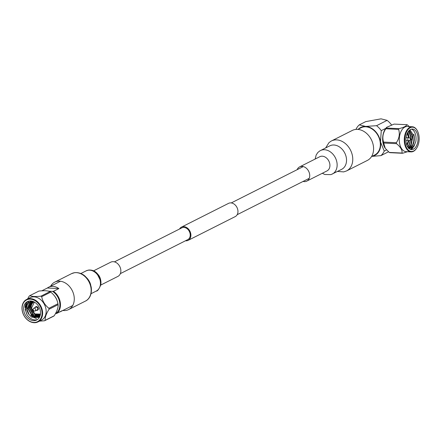 <?xml version="1.0" encoding="UTF-8"?>
<svg xmlns="http://www.w3.org/2000/svg" width="441" height="441" viewBox="0 0 441 441"><rect width="100%" height="100%" fill="white"/><g stroke="black" fill="none" stroke-linecap="round" stroke-linejoin="round"><path stroke-width="0.66" d="M114.428 261.866L181.857 227.843A6.587 5.06 63.2 0 1 183.908 227.424A6.587 5.06 63.2 0 1 189.85 232.694A6.587 5.06 63.2 0 1 187.794 239.606L120.365 273.624M179.531 229.022A7.409 5.694 63.2 0 1 181.488 227.109L228.537 203.373A7.409 5.694 63.2 0 1 230.841 202.899A7.409 5.694 63.2 0 1 237.534 208.825A7.409 5.694 63.2 0 1 235.213 216.603L188.164 240.339A7.409 5.694 63.2 0 1 185.859 240.814A7.409 5.694 63.2 0 1 185.463 240.78M181.488 227.109A7.409 5.694 63.2 0 1 183.792 226.635A7.409 5.694 63.2 0 1 190.479 232.561A7.409 5.694 63.2 0 1 188.164 240.339M303.094 181.433A7.966 6.119 -116.8 0 0 306.787 181.113A7.966 6.119 -116.8 0 0 309.637 174.311A7.966 6.119 -116.8 0 0 299.61 166.891A7.966 6.119 -116.8 0 0 297.162 169.669M337.508 171.433L343.726 171.896L346.56 170.926L367.381 160.419A16.78 12.894 -116.8 0 0 373.395 146.081A16.78 12.894 -116.8 0 0 352.26 130.453L331.097 141.137L328.964 142.663L325.656 147.933M36.542 318.628L33.075 317.145L30.842 315.083M34.988 302.465A10.292 7.905 63.2 0 1 40.462 311.748A10.292 7.905 63.2 0 1 36.708 319.984A10.292 7.905 63.2 0 1 29.156 319.124A10.292 7.905 63.2 0 1 23.682 309.841A10.292 7.905 63.2 0 1 27.436 301.605A10.292 7.905 63.2 0 1 34.988 302.465M39.602 316.996L34.166 315.767L29.63 307.983L31.752 301.093L30.17 301.622L28.621 302.769C25.628 305.426 24.801 310.321 27.105 314.835A10.292 7.905 -116.8 0 0 30.567 318.413A10.292 7.905 -116.8 0 0 37.386 319.582M31.769 303.843L32.375 301.242M35.528 315.905L30.341 307.068L30.831 302.184M30.787 308.507L31.107 301.804M34.381 316.484L32.149 314.427M28.163 301.297A10.292 7.905 -116.8 0 0 25.049 307.476L28.963 301.076M27.105 314.835L25.275 309.626L26.526 303.182M39.354 317.454L31.554 317.14L29.205 314.78L27.017 309.306L29.801 301.876L30.335 301.539M28.621 320.64A12.166 9.349 63.2 0 1 22.7 304.566A12.166 9.349 63.2 0 1 35.517 300.949A12.166 9.349 63.2 0 1 41.443 317.024A12.166 9.349 63.2 0 1 28.621 320.64M35.87 300.497A12.58 9.663 -116.8 0 0 26.642 299.445A12.58 9.663 -116.8 0 0 22.05 309.51A12.58 9.663 -116.8 0 0 28.742 320.855A12.58 9.663 -116.8 0 0 37.97 321.908A12.58 9.663 -116.8 0 0 42.562 311.842A12.58 9.663 -116.8 0 0 35.87 300.497M37.97 321.908L41.498 320.127A12.58 9.663 -116.8 0 0 46.09 310.062A12.58 9.663 -116.8 0 0 39.398 298.717A12.58 9.663 -116.8 0 0 30.17 297.664L26.642 299.445M40.941 296.17A14.575 11.196 63.2 0 1 41.327 296.413A14.575 11.196 63.2 0 1 41.708 296.677L50.748 292.113A14.575 11.196 -116.8 0 0 50.368 291.854A14.575 11.196 -116.8 0 0 49.982 291.606C47.826 290.658 44.133 290.481 38.896 291.077L29.856 295.635C32.017 296.584 35.71 296.76 40.941 296.17L49.982 291.606M27.557 298.981L29.233 296.076A14.575 11.196 63.2 0 1 29.856 295.635M35.037 307.592A1.935 1.488 63.2 0 1 35.666 306.815A1.935 1.488 63.2 0 1 37.088 306.975A1.935 1.488 63.2 0 1 38.119 308.722A1.935 1.488 63.2 0 1 37.413 310.266A1.935 1.488 63.2 0 1 36.41 310.315M37.524 310.199A1.935 1.488 -116.8 0 0 37.645 310.15A1.935 1.488 -116.8 0 0 38.35 308.601A1.935 1.488 -116.8 0 0 37.325 306.853A1.935 1.488 -116.8 0 0 35.903 306.693A1.935 1.488 -116.8 0 0 35.787 306.76M32.529 309.847L33.378 308.573A1.521 1.169 63.2 0 1 33.736 308.248A1.521 1.169 63.2 0 1 34.856 308.375A1.521 1.169 63.2 0 1 35.666 309.747A1.521 1.169 63.2 0 1 35.109 310.966A1.521 1.169 63.2 0 1 34.635 311.065L33.108 310.988A0.7 0.54 63.2 0 1 32.529 309.847A0.7 0.54 63.2 0 1 33.582 310.519A0.7 0.54 63.2 0 1 33.108 310.988M33.736 308.248L35.853 307.179A1.521 1.169 63.2 0 1 36.972 307.305A1.521 1.169 63.2 0 1 37.783 308.683A1.521 1.169 63.2 0 1 37.226 309.902L35.109 310.966M41.867 290.812A13.583 10.435 63.2 0 1 41.95 290.746L47.363 288.017A13.583 10.435 63.2 0 1 48.615 287.234A13.583 10.435 63.2 0 1 52.837 286.363A13.583 10.435 63.2 0 1 58.879 288.568L53.471 291.297A13.583 10.435 63.2 0 1 56.696 313.43L55.798 313.518A13.175 10.121 -116.8 0 0 59.739 302.719A13.175 10.121 -116.8 0 0 52.573 291.385L53.471 291.297M41.95 290.746L42.38 290.9M52.573 291.385L48.786 291.203M58.879 288.568L47.363 288.017M56.696 313.43L62.109 310.701A13.583 10.435 63.2 0 1 60.852 311.489A13.583 10.435 63.2 0 1 59.474 312.03M54.855 296.352A10.468 8.043 63.2 0 1 57.154 300.801M54.199 315.778L45.158 320.342A14.575 11.196 63.2 0 1 44.53 320.783L53.576 316.219A14.575 11.196 63.2 0 0 54.199 315.778C57.016 311.324 58.311 307.625 58.085 304.687L49.045 309.246A14.575 11.196 63.2 0 0 48.907 308.298L57.947 303.739A14.575 11.196 63.2 0 1 58.085 304.687M57.947 303.739C57.082 299.103 54.684 295.227 50.748 292.113M39.514 321.131L44.53 320.783M45.158 320.342C44.932 317.399 46.228 313.705 49.045 309.246M48.907 308.298C44.971 305.183 42.573 301.308 41.708 296.677M33.086 301.479L32.557 302.769M38.124 315.216L40.087 315.795M32.347 301.231L30.936 307.327L35.473 315.106L39.828 316.5M31.024 301.275L28.323 308.645L32.86 316.423L39.133 317.36M31.548 301.049L30.495 301.457M39.707 314.968L40.263 315.139M32.888 301.407L32.132 303.27M37.32 315.144L40.021 315.988M32.182 301.186L30.611 307.493L35.142 315.271L39.767 316.649M31.565 301.131L29.304 308.149L33.836 315.932L39.558 317.079M30.848 301.335L27.998 308.81L32.529 316.588L38.973 317.443L39.547 317.107M28.621 302.769A9.046 6.951 -116.8 0 0 29.205 314.78M371.515 156.594L374.712 154.984A15.231 11.703 -116.8 0 0 379.475 138.992A15.231 11.703 -116.8 0 0 365.727 126.81A15.231 11.703 -116.8 0 0 360.992 127.785L357.794 129.395M408.427 134.659L408.741 137.653A1.521 0.893 -87.3 0 1 408.956 137.708L410.797 138.595A0.7 0.413 -87.3 0 1 411.067 139.069A0.7 0.413 -87.3 0 1 410.731 139.951A0.7 0.413 -87.3 0 1 410.262 139.472A0.7 0.413 -87.3 0 1 410.389 138.783A0.7 0.413 -87.3 0 1 410.797 138.595M408.928 131.159L410.483 136.015L410.582 138.496M412.126 134.836L411.707 142.994M413.812 134.224L414.176 136.192L413.553 143.082M406.117 142.3A10.292 6.042 -87.3 0 1 412.489 129.053A10.292 6.042 -87.3 0 1 417.875 136.368A10.292 6.042 -87.3 0 1 411.503 149.615A10.292 6.042 -87.3 0 1 406.117 142.3M408.305 148.204C411.756 148.65 414.264 146.379 415.841 141.39A10.292 6.042 92.7 0 0 415.88 136.269A10.292 6.042 92.7 0 0 411.481 129.147M408.19 142.173L408.008 142.818M410.461 140.051L409.854 142.906M410.516 149.422A10.292 6.042 92.7 0 0 413.09 147.79L410.284 149.339M415.841 141.39L414.022 146.274L410.654 149.262M409.992 129.825L414.281 136.561L414.259 140.012A9.046 5.309 92.7 0 1 408.686 148.231M418.95 135.828A12.166 7.144 -87.3 0 1 416.767 147.95A12.166 7.144 -87.3 0 1 405.042 142.845A12.166 7.144 -87.3 0 1 408.824 128.733A12.166 7.144 -87.3 0 1 417.572 131.214A12.166 7.144 -87.3 0 1 418.95 135.828M417.495 131.071A12.58 7.387 92.7 0 0 417.423 130.922A12.58 7.387 92.7 0 0 412.263 126.754A12.58 7.387 92.7 0 0 404.474 142.945A12.58 7.387 92.7 0 0 411.062 151.886A12.58 7.387 92.7 0 0 416.596 148.226A12.58 7.387 92.7 0 0 416.684 148.088M412.263 126.754L407.269 126.517A12.58 7.387 92.7 0 0 399.48 142.708A12.58 7.387 92.7 0 0 406.067 151.643L411.062 151.886M407.467 151.71L402.622 153.27A14.575 8.555 -87.3 0 1 402.065 153.044C402.368 150.028 400.511 146.903 396.492 143.661A14.575 8.555 -87.3 0 1 396.415 143.193A14.575 8.555 -87.3 0 1 396.349 142.713C399.259 138.386 400.015 133.943 398.609 129.378A14.575 8.555 -87.3 0 1 399.033 128.656C403.796 127.449 406.404 126.132 406.867 124.704A14.575 8.555 -87.3 0 1 407.429 124.93L409.325 126.611M406.867 124.704L394.072 124.092L386.68 127.311L386.013 128.099A12.58 7.387 92.7 0 0 382.838 141.914A12.58 7.387 92.7 0 0 385.065 148.044A12.58 7.387 92.7 0 0 385.153 148.17M402.622 153.27L389.827 152.663A14.575 8.555 -87.3 0 1 389.271 152.432L402.065 153.044M398.609 129.378L385.814 128.766C382.904 133.094 382.154 137.542 383.554 142.101A14.575 8.555 92.7 0 0 383.62 142.581A14.575 8.555 92.7 0 0 383.692 143.049L385.241 148.303L389.271 152.432M410.731 139.951L408.813 140.662A1.521 0.893 -87.3 0 1 408.592 140.696A1.521 0.893 -87.3 0 1 407.798 139.615A1.521 0.893 -87.3 0 1 408.741 137.653L406.1 137.526M407.032 145.657L409.055 140.574M409.281 137.868L407.892 132.157M407.721 146.991L409.237 145.216L411.034 136.434L408.741 130.971M408.333 147.845L411.089 145.304L412.886 136.523L409.397 130.299M406.856 145.221L408.57 140.696L406.723 144.846M408.813 137.664L407.66 132.554M407.556 146.71L408.774 145.194L410.538 140.029M410.659 138.529L410.577 136.412L408.542 131.214M408.195 147.669L410.626 145.282L412.423 136.501L409.259 130.42M408.647 148.193L412.473 145.37L414.259 140.012M383.554 142.101L396.349 142.713M386.68 127.311L386.239 128.044L399.033 128.656M396.492 143.661L383.692 143.049M385.814 128.766A14.575 8.555 -87.3 0 1 386.239 128.044M371.939 156.379L380.908 155.629L388.51 151.792M381.046 118.838L387.11 120.365L376.542 125.696L365.666 126.418L359.283 124.875L365.76 121.606L381.046 118.838M386.537 149.901L384.232 151.065L380.5 141.985L381.256 130.646L385.814 128.348M384.232 151.065A18.935 14.547 63.2 0 1 380.908 155.629M391.476 124.831A18.935 14.547 -116.8 0 0 387.11 120.365M376.542 125.696A18.935 14.547 63.2 0 1 381.256 130.646M355.97 129.406A18.935 14.547 63.2 0 1 359.283 124.875M372.265 156.213A15.644 12.017 -116.8 0 0 380.5 141.985A15.644 12.017 -116.8 0 0 365.666 126.418A15.644 12.017 -116.8 0 0 358.544 129.02M93.597 270.835L110.741 262.186A7.966 6.119 63.2 0 1 117.521 263.569A7.966 6.119 63.2 0 1 117.912 276.402L100.769 285.051M50.61 286.226A15.374 11.808 63.2 0 1 54.745 282.141A15.374 11.808 63.2 0 1 67.826 284.809A15.374 11.808 63.2 0 1 68.592 309.588A15.374 11.808 63.2 0 1 62.848 310.481M322.327 173.269L324.896 174.504L330.971 174.619L341.67 169.333A13.158 10.11 -116.8 0 0 346.378 158.093A13.158 10.11 -116.8 0 0 329.807 145.839L319.874 150.872L317.845 152.481L316.18 154.978L315.15 159.052M346.56 170.926A16.78 12.894 -116.8 0 0 352.568 156.588A16.78 12.894 -116.8 0 0 331.439 140.955M306.787 181.113L326.979 170.921A7.966 6.119 -116.8 0 0 329.835 164.124A7.966 6.119 -116.8 0 0 319.808 156.704L299.61 166.891M332.271 174.074A13.158 10.11 -116.8 0 0 336.985 162.834A13.158 10.11 -116.8 0 0 320.414 150.579M33.764 301.87L33.869 301.82A7.205 5.535 63.2 0 0 33.764 301.87C29.856 305.47 30.225 309.56 34.856 314.141L40.357 314.681A7.205 5.535 63.2 0 1 40.258 314.736A7.205 5.535 63.2 0 1 34.971 314.13M40.44 314.108L34.85 313.92L31.339 308.502L34.381 302.091M407.197 133.502L408.625 137.647M408.482 140.69L406.663 144.681M87.643 278.938A11.301 8.682 63.2 0 1 90.719 285.024M84.689 276.303A15.374 11.808 63.2 0 1 85.455 301.082C87.621 300.183 92.472 296.253 91.199 287.085C89.198 279.429 87.594 278.966 85.185 276.27C83.972 275.101 80.234 272.152 74.634 272.665L71.602 273.629A15.374 11.808 63.2 0 1 84.689 276.303M98.354 274.826A7.966 6.119 63.2 0 1 100.388 278.855M95.714 272.847A11.301 8.682 63.2 0 1 96.276 291.06C97.422 291.319 98.938 289.246 100.813 284.836C101.441 280.145 99.98 276.099 96.419 272.687C94.363 270.724 91.761 269.848 88.613 270.057L86.094 270.879A11.301 8.682 63.2 0 1 95.714 272.847M303.303 166.571L231.238 202.932M309.235 178.335L237.17 214.69M48.615 287.234L60.483 281.248M60.852 311.489L72.721 305.503M407.269 133.342L408.708 137.653M416.767 147.95L416.596 148.226M408.592 140.696L405.957 140.569M417.572 131.214L417.423 130.922M99.831 279.258L97.698 275.03M54.745 282.141L71.602 273.629M80.852 273.525L86.094 270.879M91.033 293.706L96.276 291.06M68.592 309.588L85.455 301.082"/></g></svg>

